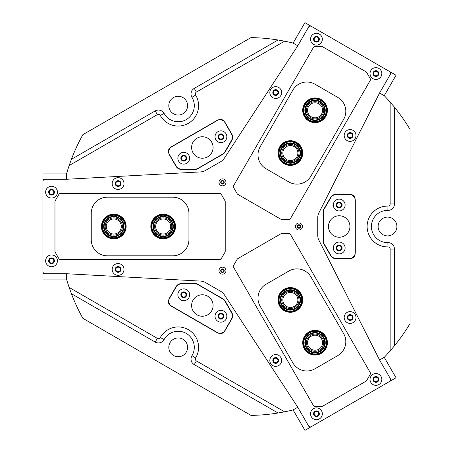 <?xml version="1.0" encoding="UTF-8"?>
<svg xmlns="http://www.w3.org/2000/svg" width="453" height="453" viewBox="0 0 453 453"><rect width="100%" height="100%" fill="white"/><g stroke="black" fill="none" stroke-linecap="round" stroke-linejoin="round"><path stroke-width="0.68" d="M318.81 103.794A7.514 7.514 0 0 0 308.55 106.546A7.514 7.514 0 0 0 311.296 116.806A7.514 7.514 0 0 0 321.562 114.06A7.514 7.514 0 0 0 318.81 103.794M294.676 145.606A8.613 8.613 0 0 0 282.91 148.754A8.613 8.613 0 0 0 286.058 160.521A8.613 8.613 0 0 0 297.825 157.372A8.613 8.613 0 0 0 294.676 145.606M294.122 146.557A7.514 7.514 0 0 0 283.861 149.303A7.514 7.514 0 0 0 286.607 159.569A7.514 7.514 0 0 0 296.874 156.817A7.514 7.514 0 0 0 294.122 146.557M318.759 102.525A8.613 8.613 0 0 0 307.428 106.291A8.613 8.613 0 0 0 310.747 117.763A8.613 8.613 0 0 0 322.338 114.898A8.613 8.613 0 0 0 319.937 103.205L318.838 102.571M106.279 226.5A7.514 7.514 0 0 0 113.794 234.014A7.514 7.514 0 0 0 121.308 226.5A7.514 7.514 0 0 0 113.794 218.986A7.514 7.514 0 0 0 106.279 226.5M154.558 226.5A8.613 8.613 0 0 0 163.171 235.113A8.613 8.613 0 0 0 171.783 226.5A8.613 8.613 0 0 0 163.171 217.887A8.613 8.613 0 0 0 154.558 226.5M155.656 226.5A7.514 7.514 0 0 0 163.171 234.014A7.514 7.514 0 0 0 170.685 226.5A7.514 7.514 0 0 0 163.171 218.986A7.514 7.514 0 0 0 155.656 226.5M105.204 227.18A8.613 8.613 0 0 0 114.133 235.107A8.613 8.613 0 0 0 122.406 226.5A8.613 8.613 0 0 0 114.133 217.893A8.613 8.613 0 0 0 105.204 225.821L105.204 227.089M318.81 349.206A7.514 7.514 0 0 0 321.562 338.94A7.514 7.514 0 0 0 311.296 336.194A7.514 7.514 0 0 0 308.55 346.454A7.514 7.514 0 0 0 318.81 349.206M294.676 307.394A8.613 8.613 0 0 0 297.825 295.628A8.613 8.613 0 0 0 286.058 292.479A8.613 8.613 0 0 0 282.91 304.246A8.613 8.613 0 0 0 294.676 307.394M294.122 306.443A7.514 7.514 0 0 0 296.874 296.183A7.514 7.514 0 0 0 286.607 293.431A7.514 7.514 0 0 0 283.861 303.697A7.514 7.514 0 0 0 294.122 306.443M319.937 349.795A8.613 8.613 0 0 0 322.338 338.102A8.613 8.613 0 0 0 310.747 335.237A8.613 8.613 0 0 0 307.428 346.709A8.613 8.613 0 0 0 318.759 350.475L319.863 349.841M220.939 313.538A2.712 2.712 0 0 0 218.233 316.251A2.712 2.712 0 0 0 220.939 318.957A2.712 2.712 0 0 0 223.652 316.251A2.712 2.712 0 0 0 220.939 313.538M220.939 313.997A2.254 2.254 0 0 0 218.686 316.251A2.254 2.254 0 0 0 220.939 318.504A2.254 2.254 0 0 0 223.193 316.251A2.254 2.254 0 0 0 220.939 313.997M183.759 292.072A2.712 2.712 0 0 0 181.047 294.778A2.712 2.712 0 0 0 183.759 297.491A2.712 2.712 0 0 0 186.466 294.778A2.712 2.712 0 0 0 183.759 292.072M183.759 292.525A2.254 2.254 0 0 0 181.5 294.778A2.254 2.254 0 0 0 183.759 297.038A2.254 2.254 0 0 0 186.013 294.778A2.254 2.254 0 0 0 183.759 292.525M183.759 155.509A2.712 2.712 0 0 0 181.047 158.222A2.712 2.712 0 0 0 183.759 160.928A2.712 2.712 0 0 0 186.466 158.222A2.712 2.712 0 0 0 183.759 155.509M183.759 155.962A2.254 2.254 0 0 0 181.5 158.222A2.254 2.254 0 0 0 183.759 160.475A2.254 2.254 0 0 0 186.013 158.222A2.254 2.254 0 0 0 183.759 155.962M220.939 134.043A2.712 2.712 0 0 0 218.233 136.749A2.712 2.712 0 0 0 220.939 139.462A2.712 2.712 0 0 0 223.652 136.749A2.712 2.712 0 0 0 220.939 134.043M220.939 134.496A2.254 2.254 0 0 0 218.686 136.749A2.254 2.254 0 0 0 220.939 139.003A2.254 2.254 0 0 0 223.193 136.749A2.254 2.254 0 0 0 220.939 134.496M339.206 202.321A2.712 2.712 0 0 0 336.494 205.033A2.712 2.712 0 0 0 339.206 207.74A2.712 2.712 0 0 0 341.919 205.033A2.712 2.712 0 0 0 339.206 202.321M339.206 202.78A2.254 2.254 0 0 0 336.953 205.033A2.254 2.254 0 0 0 339.206 207.287A2.254 2.254 0 0 0 341.46 205.033A2.254 2.254 0 0 0 339.206 202.78M339.206 245.26A2.712 2.712 0 0 0 336.494 247.967A2.712 2.712 0 0 0 339.206 250.679A2.712 2.712 0 0 0 341.919 247.967A2.712 2.712 0 0 0 339.206 245.26M339.206 245.713A2.254 2.254 0 0 0 336.953 247.967A2.254 2.254 0 0 0 339.206 250.22A2.254 2.254 0 0 0 341.46 247.967A2.254 2.254 0 0 0 339.206 245.713M222.474 181.002A1.342 1.342 0 0 0 221.132 182.344A1.342 1.342 0 0 0 222.474 183.686A1.342 1.342 0 0 0 223.816 182.344A1.342 1.342 0 0 0 222.474 181.002M222.474 269.314A1.342 1.342 0 0 0 221.132 270.656A1.342 1.342 0 0 0 222.474 271.998A1.342 1.342 0 0 0 223.816 270.656A1.342 1.342 0 0 0 222.474 269.314M298.952 225.158A1.342 1.342 0 0 0 297.615 226.5A1.342 1.342 0 0 0 298.952 227.842A1.342 1.342 0 0 0 300.294 226.5A1.342 1.342 0 0 0 298.952 225.158M350.09 132.78A2.712 2.712 0 0 0 347.383 135.487A2.712 2.712 0 0 0 350.09 138.199A2.712 2.712 0 0 0 352.802 135.487A2.712 2.712 0 0 0 350.09 132.78M350.09 133.233A2.254 2.254 0 0 0 347.836 135.487A2.254 2.254 0 0 0 350.09 137.74A2.254 2.254 0 0 0 352.349 135.487A2.254 2.254 0 0 0 350.09 133.233M275.724 89.841A2.712 2.712 0 0 0 273.017 92.554A2.712 2.712 0 0 0 275.724 95.26A2.712 2.712 0 0 0 278.436 92.554A2.712 2.712 0 0 0 275.724 89.841M275.724 90.3A2.254 2.254 0 0 0 273.47 92.554A2.254 2.254 0 0 0 275.724 94.807A2.254 2.254 0 0 0 277.978 92.554A2.254 2.254 0 0 0 275.724 90.3M275.724 357.74A2.712 2.712 0 0 0 273.017 360.446A2.712 2.712 0 0 0 275.724 363.159A2.712 2.712 0 0 0 278.436 360.446A2.712 2.712 0 0 0 275.724 357.74M275.724 358.193A2.254 2.254 0 0 0 273.47 360.446A2.254 2.254 0 0 0 275.724 362.7A2.254 2.254 0 0 0 277.978 360.446A2.254 2.254 0 0 0 275.724 358.193M350.09 314.801A2.712 2.712 0 0 0 347.383 317.513A2.712 2.712 0 0 0 350.09 320.22A2.712 2.712 0 0 0 352.802 317.513A2.712 2.712 0 0 0 350.09 314.801M350.09 315.26A2.254 2.254 0 0 0 347.836 317.513A2.254 2.254 0 0 0 350.09 319.767A2.254 2.254 0 0 0 352.349 317.513A2.254 2.254 0 0 0 350.09 315.26M118.086 180.855A2.712 2.712 0 0 0 115.379 183.561A2.712 2.712 0 0 0 118.086 186.274A2.712 2.712 0 0 0 120.798 183.561A2.712 2.712 0 0 0 118.086 180.855M118.086 181.308A2.254 2.254 0 0 0 115.832 183.561A2.254 2.254 0 0 0 118.086 185.821A2.254 2.254 0 0 0 120.339 183.561A2.254 2.254 0 0 0 118.086 181.308M118.086 266.726A2.712 2.712 0 0 0 115.379 269.439A2.712 2.712 0 0 0 118.086 272.145A2.712 2.712 0 0 0 120.798 269.439A2.712 2.712 0 0 0 118.086 266.726M118.086 267.179A2.254 2.254 0 0 0 115.832 269.439A2.254 2.254 0 0 0 118.086 271.692A2.254 2.254 0 0 0 120.339 269.439A2.254 2.254 0 0 0 118.086 267.179M293.119 43.103L304.926 22.65L309.575 25.334L297.768 45.787L292.989 43.024A188.918 188.918 0 0 0 284.603 41.166L196.392 92.095A2.146 2.146 0 0 0 195.634 95.068A20.396 20.396 0 0 1 178.199 126.047A20.396 20.396 0 0 1 160.317 115.458A2.146 2.146 0 0 0 157.361 114.632L69.15 165.56A188.918 188.918 0 0 0 66.563 173.748L66.563 179.258M69.15 165.56L71.404 159.303L155.215 110.917A6.438 6.438 0 0 1 164.082 113.397A16.098 16.098 0 0 0 192.231 113.55A16.098 16.098 0 0 0 191.959 97.299A6.438 6.438 0 0 1 194.246 88.38L278.051 39.994L284.603 41.166M384.218 357.304L396.03 377.751L391.381 380.435L379.574 359.988L384.354 357.224A188.918 188.918 0 0 0 390.152 350.894L390.152 249.037A2.146 2.146 0 0 0 387.961 246.891A20.396 20.396 0 0 1 367.117 226.5A20.396 20.396 0 0 1 387.961 206.109A2.146 2.146 0 0 0 390.152 203.963L390.152 102.106A188.918 188.918 0 0 0 384.354 95.776L379.58 93.018L391.381 72.565L396.03 75.249L384.218 95.696M390.152 102.106L394.444 107.191L394.444 203.963A6.438 6.438 0 0 1 387.864 210.402A16.098 16.098 0 0 0 371.409 226.5A16.098 16.098 0 0 0 387.864 242.598A6.438 6.438 0 0 1 394.444 249.037L394.444 345.809L390.152 350.894M284.603 411.834L278.051 413.006L194.246 364.62A6.438 6.438 0 0 1 191.959 355.701A16.098 16.098 0 0 0 186.245 333.402A16.098 16.098 0 0 0 164.082 339.603A6.438 6.438 0 0 1 155.215 342.083L71.404 293.697L69.15 287.44L157.361 338.368A2.146 2.146 0 0 0 160.317 337.542A20.396 20.396 0 0 1 188.397 329.682A20.396 20.396 0 0 1 195.634 357.932A2.146 2.146 0 0 0 196.392 360.905L284.603 411.834A188.918 188.918 0 0 0 292.989 409.976L297.757 407.224L309.575 427.666L304.926 430.35L293.119 409.897M387.508 235.894A9.394 9.394 0 0 1 378.119 226.5A9.394 9.394 0 0 1 387.508 217.106A9.394 9.394 0 0 1 396.902 226.5A9.394 9.394 0 0 1 387.508 235.894M178.199 356.738A9.394 9.394 0 0 1 168.805 347.349A9.394 9.394 0 0 1 178.199 337.955A9.394 9.394 0 0 1 187.587 347.349A9.394 9.394 0 0 1 178.199 356.738M178.199 115.045A9.394 9.394 0 0 1 168.805 105.651A9.394 9.394 0 0 1 178.199 96.263A9.394 9.394 0 0 1 187.587 105.651A9.394 9.394 0 0 1 178.199 115.045M66.563 273.742L66.563 279.252A188.918 188.918 0 0 0 69.15 287.44M194.728 283.521L181.579 283.521A6.438 6.438 0 0 0 176.002 286.743L169.632 297.78A6.438 6.438 0 0 0 171.987 306.579L216.608 332.338A6.438 6.438 0 0 0 225.407 329.982L231.777 318.94A6.438 6.438 0 0 0 231.777 312.502L225.203 301.115A6.438 6.438 0 0 0 222.848 298.759L197.95 284.382A6.438 6.438 0 0 0 194.728 283.521M225.203 151.885L231.777 140.498A6.438 6.438 0 0 0 231.777 134.06L225.407 123.018A6.438 6.438 0 0 0 216.608 120.662L171.987 146.421A6.438 6.438 0 0 0 169.632 155.22L176.002 166.257A6.438 6.438 0 0 0 181.579 169.479L194.728 169.479A6.438 6.438 0 0 0 197.95 168.618L222.848 154.241A6.438 6.438 0 0 0 225.203 151.885M323.969 244.093L330.543 255.481A6.438 6.438 0 0 0 336.12 258.703L348.867 258.703A6.438 6.438 0 0 0 355.311 252.264L355.311 200.736A6.438 6.438 0 0 0 348.867 194.297L336.12 194.297A6.438 6.438 0 0 0 330.543 197.519L323.969 208.907A6.438 6.438 0 0 0 323.108 212.123L323.108 240.877A6.438 6.438 0 0 0 323.969 244.093M71.404 293.697A188.918 188.918 0 0 0 82.876 318.34L250.973 415.395A188.918 188.918 0 0 0 278.051 413.006M394.444 345.809A188.918 188.918 0 0 0 410.05 323.55L410.05 129.45A188.918 188.918 0 0 0 394.444 107.191M278.051 39.994A188.918 188.918 0 0 0 250.973 37.605L82.876 134.66A188.918 188.918 0 0 0 71.404 159.303M345.112 247.967A5.906 5.906 0 0 0 339.206 242.066A5.906 5.906 0 0 0 333.3 247.967A5.906 5.906 0 0 0 339.206 253.873A5.906 5.906 0 0 0 345.112 247.967M342.106 247.967A2.899 2.899 0 0 0 339.206 245.067A2.899 2.899 0 0 0 336.307 247.967A2.899 2.899 0 0 0 339.206 250.866A2.899 2.899 0 0 0 342.106 247.967M345.112 205.033A5.906 5.906 0 0 0 339.206 199.127A5.906 5.906 0 0 0 333.3 205.033A5.906 5.906 0 0 0 339.206 210.934A5.906 5.906 0 0 0 345.112 205.033M342.106 205.033A2.899 2.899 0 0 0 339.206 202.134A2.899 2.899 0 0 0 336.307 205.033A2.899 2.899 0 0 0 339.206 207.933A2.899 2.899 0 0 0 342.106 205.033M349.942 226.5A10.736 10.736 0 0 0 339.206 215.764A10.736 10.736 0 0 0 328.47 226.5A10.736 10.736 0 0 0 339.206 237.236A10.736 10.736 0 0 0 349.942 226.5M350.582 194.513L336.46 194.513A6.653 6.653 0 0 0 330.696 197.842L324.212 209.071A6.653 6.653 0 0 0 323.323 212.395L323.323 240.605A6.653 6.653 0 0 0 324.212 243.929L330.696 255.158A6.653 6.653 0 0 0 336.46 258.487L350.582 258.487A4.507 4.507 0 0 0 355.095 253.98L355.095 199.02A4.507 4.507 0 0 0 350.582 194.513M180.804 299.892A5.906 5.906 0 0 0 188.867 297.734A5.906 5.906 0 0 0 186.71 289.671A5.906 5.906 0 0 0 178.646 291.828A5.906 5.906 0 0 0 180.804 299.892M182.31 297.293A2.899 2.899 0 0 0 186.268 296.228A2.899 2.899 0 0 0 185.203 292.27A2.899 2.899 0 0 0 181.245 293.334A2.899 2.899 0 0 0 182.31 297.293M217.989 321.364A5.906 5.906 0 0 0 226.053 319.201A5.906 5.906 0 0 0 223.89 311.137A5.906 5.906 0 0 0 215.826 313.295A5.906 5.906 0 0 0 217.989 321.364M219.49 318.759A2.899 2.899 0 0 0 223.448 317.7A2.899 2.899 0 0 0 222.389 313.736A2.899 2.899 0 0 0 218.431 314.801A2.899 2.899 0 0 0 219.49 318.759M196.981 314.812A10.736 10.736 0 0 0 211.647 310.883A10.736 10.736 0 0 0 207.717 296.217A10.736 10.736 0 0 0 193.052 300.146A10.736 10.736 0 0 0 196.981 314.812M224.36 331.364L231.426 319.127A6.653 6.653 0 0 0 231.426 312.474L224.943 301.245A6.653 6.653 0 0 0 222.508 298.81L198.08 284.705A6.653 6.653 0 0 0 194.75 283.816L181.783 283.816A6.653 6.653 0 0 0 176.019 287.14L168.958 299.376A4.507 4.507 0 0 0 170.605 305.532L218.204 333.012A4.507 4.507 0 0 0 224.36 331.364M217.989 131.636A5.906 5.906 0 0 0 215.826 139.705A5.906 5.906 0 0 0 223.89 141.863A5.906 5.906 0 0 0 226.053 133.799A5.906 5.906 0 0 0 217.989 131.636M219.49 134.241A2.899 2.899 0 0 0 218.431 138.199A2.899 2.899 0 0 0 222.389 139.264A2.899 2.899 0 0 0 223.448 135.3A2.899 2.899 0 0 0 219.49 134.241M180.804 153.108A5.906 5.906 0 0 0 178.646 161.172A5.906 5.906 0 0 0 186.71 163.329A5.906 5.906 0 0 0 188.867 155.266A5.906 5.906 0 0 0 180.804 153.108M182.31 155.707A2.899 2.899 0 0 0 181.245 159.666A2.899 2.899 0 0 0 185.203 160.73A2.899 2.899 0 0 0 186.268 156.772A2.899 2.899 0 0 0 182.31 155.707M196.981 138.188A10.736 10.736 0 0 0 193.052 152.854A10.736 10.736 0 0 0 207.717 156.783A10.736 10.736 0 0 0 211.647 142.117A10.736 10.736 0 0 0 196.981 138.188M168.958 153.624L176.019 165.86A6.653 6.653 0 0 0 181.783 169.184L194.75 169.184A6.653 6.653 0 0 0 198.08 168.295L222.508 154.19A6.653 6.653 0 0 0 224.943 151.755L231.426 140.526A6.653 6.653 0 0 0 231.426 133.873L224.36 121.636A4.507 4.507 0 0 0 218.204 119.988L170.605 147.468A4.507 4.507 0 0 0 168.958 153.624M54.247 192.151A2.712 2.712 0 0 0 51.534 189.439A2.712 2.712 0 0 0 48.828 192.151A2.712 2.712 0 0 0 51.534 194.864A2.712 2.712 0 0 0 54.247 192.151M53.788 192.151A2.254 2.254 0 0 0 51.534 189.898A2.254 2.254 0 0 0 49.281 192.151A2.254 2.254 0 0 0 51.534 194.405A2.254 2.254 0 0 0 53.788 192.151M54.247 260.849A2.712 2.712 0 0 0 51.534 258.136A2.712 2.712 0 0 0 48.828 260.849A2.712 2.712 0 0 0 51.534 263.561A2.712 2.712 0 0 0 54.247 260.849M53.788 260.849A2.254 2.254 0 0 0 51.534 258.595A2.254 2.254 0 0 0 49.281 260.849A2.254 2.254 0 0 0 51.534 263.102A2.254 2.254 0 0 0 53.788 260.849M66.563 279.099L42.95 279.099L42.95 173.901L66.563 173.901M66.563 179.269L42.95 179.269M42.95 273.731L66.563 273.731M315.084 411.443A2.712 2.712 0 0 0 314.088 415.146A2.712 2.712 0 0 0 317.791 416.137A2.712 2.712 0 0 0 318.782 412.434A2.712 2.712 0 0 0 315.084 411.443M315.311 411.839A2.254 2.254 0 0 0 314.484 414.914A2.254 2.254 0 0 0 317.564 415.741A2.254 2.254 0 0 0 318.391 412.66A2.254 2.254 0 0 0 315.311 411.839M374.574 377.094A2.712 2.712 0 0 0 373.583 380.797A2.712 2.712 0 0 0 377.287 381.788A2.712 2.712 0 0 0 378.278 378.085A2.712 2.712 0 0 0 374.574 377.094M374.807 377.491A2.254 2.254 0 0 0 373.98 380.565A2.254 2.254 0 0 0 377.06 381.392A2.254 2.254 0 0 0 377.881 378.312A2.254 2.254 0 0 0 374.807 377.491M391.381 380.435L309.575 427.666M374.574 75.906A2.712 2.712 0 0 0 378.278 74.915A2.712 2.712 0 0 0 377.287 71.212A2.712 2.712 0 0 0 373.583 72.203A2.712 2.712 0 0 0 374.574 75.906M374.807 75.509A2.254 2.254 0 0 0 377.881 74.688A2.254 2.254 0 0 0 377.06 71.608A2.254 2.254 0 0 0 373.98 72.435A2.254 2.254 0 0 0 374.807 75.509M315.084 41.557A2.712 2.712 0 0 0 318.782 40.566A2.712 2.712 0 0 0 317.791 36.863A2.712 2.712 0 0 0 314.088 37.854A2.712 2.712 0 0 0 315.084 41.557M315.311 41.161A2.254 2.254 0 0 0 318.391 40.34A2.254 2.254 0 0 0 317.564 37.259A2.254 2.254 0 0 0 314.484 38.086A2.254 2.254 0 0 0 315.311 41.161M309.575 25.334L391.381 72.565M298.952 229.988A3.488 3.488 0 0 0 302.445 226.5A3.488 3.488 0 0 0 298.952 223.012A3.488 3.488 0 0 0 295.464 226.5A3.488 3.488 0 0 0 298.952 229.988M298.952 228.272A1.772 1.772 0 0 0 300.724 226.5A1.772 1.772 0 0 0 298.952 224.728A1.772 1.772 0 0 0 297.185 226.5A1.772 1.772 0 0 0 298.952 228.272M222.474 274.144A3.488 3.488 0 0 0 225.962 270.656A3.488 3.488 0 0 0 222.474 267.168A3.488 3.488 0 0 0 218.986 270.656A3.488 3.488 0 0 0 222.474 274.144M222.474 272.429A1.772 1.772 0 0 0 224.246 270.656A1.772 1.772 0 0 0 222.474 268.884A1.772 1.772 0 0 0 220.702 270.656A1.772 1.772 0 0 0 222.474 272.429M222.474 185.832A3.488 3.488 0 0 0 225.962 182.344A3.488 3.488 0 0 0 222.474 178.856A3.488 3.488 0 0 0 218.986 182.344A3.488 3.488 0 0 0 222.474 185.832M222.474 184.116A1.772 1.772 0 0 0 224.246 182.344A1.772 1.772 0 0 0 222.474 180.571A1.772 1.772 0 0 0 220.702 182.344A1.772 1.772 0 0 0 222.474 184.116M311.438 26.404A2.146 2.146 0 0 0 308.504 27.191L298.21 45.017A32.203 32.203 0 0 1 297.287 46.523L224.32 158.25A10.736 10.736 0 0 1 220.702 161.676L205.464 170.475A10.736 10.736 0 0 1 200.685 171.897L67.446 179.224A32.203 32.203 0 0 1 65.679 179.269L45.096 179.269A2.146 2.146 0 0 0 42.95 181.415L42.95 271.585A2.146 2.146 0 0 0 45.096 273.731L65.679 273.731A32.203 32.203 0 0 1 67.446 273.776L200.685 281.103A10.736 10.736 0 0 1 205.464 282.525L220.702 291.324A10.736 10.736 0 0 1 224.32 294.75L297.287 406.477A32.203 32.203 0 0 1 298.21 407.983L308.504 425.809A2.146 2.146 0 0 0 311.438 426.596L389.518 381.511A2.146 2.146 0 0 0 390.305 378.578L380.016 360.752A32.203 32.203 0 0 1 379.172 359.195L318.895 240.147A10.736 10.736 0 0 1 317.74 235.3L317.74 217.7A10.736 10.736 0 0 1 318.895 212.853L379.172 93.805A32.203 32.203 0 0 1 380.016 92.248L390.305 74.422A2.146 2.146 0 0 0 389.518 71.489L311.438 26.404M350.09 323.414A5.906 5.906 0 0 0 355.996 317.513A5.906 5.906 0 0 0 350.09 311.607A5.906 5.906 0 0 0 344.189 317.513A5.906 5.906 0 0 0 350.09 323.414M350.09 320.413A2.899 2.899 0 0 0 352.989 317.513A2.899 2.899 0 0 0 350.09 314.614A2.899 2.899 0 0 0 347.196 317.513A2.899 2.899 0 0 0 350.09 320.413M375.933 385.344A5.906 5.906 0 0 0 381.834 379.438A5.906 5.906 0 0 0 375.933 373.538A5.906 5.906 0 0 0 370.027 379.438A5.906 5.906 0 0 0 375.933 385.344M375.933 382.338A2.899 2.899 0 0 0 378.827 379.438A2.899 2.899 0 0 0 375.933 376.545A2.899 2.899 0 0 0 373.034 379.438A2.899 2.899 0 0 0 375.933 382.338M316.437 419.693A5.906 5.906 0 0 0 322.343 413.787A5.906 5.906 0 0 0 316.437 407.887A5.906 5.906 0 0 0 310.531 413.787A5.906 5.906 0 0 0 316.437 419.693M316.437 416.686A2.899 2.899 0 0 0 319.337 413.787A2.899 2.899 0 0 0 316.437 410.894A2.899 2.899 0 0 0 313.538 413.787A2.899 2.899 0 0 0 316.437 416.686M275.724 366.352A5.906 5.906 0 0 0 281.63 360.446A5.906 5.906 0 0 0 275.724 354.546A5.906 5.906 0 0 0 269.824 360.446A5.906 5.906 0 0 0 275.724 366.352M275.724 363.346A2.899 2.899 0 0 0 278.623 360.446A2.899 2.899 0 0 0 275.724 357.553A2.899 2.899 0 0 0 272.825 360.446A2.899 2.899 0 0 0 275.724 363.346M51.534 266.755A5.906 5.906 0 0 0 57.44 260.849A5.906 5.906 0 0 0 51.534 254.943A5.906 5.906 0 0 0 45.634 260.849A5.906 5.906 0 0 0 51.534 266.755M51.534 263.748A2.899 2.899 0 0 0 54.434 260.849A2.899 2.899 0 0 0 51.534 257.95A2.899 2.899 0 0 0 48.635 260.849A2.899 2.899 0 0 0 51.534 263.748M118.086 275.339A5.906 5.906 0 0 0 123.992 269.439A5.906 5.906 0 0 0 118.086 263.533A5.906 5.906 0 0 0 112.185 269.439A5.906 5.906 0 0 0 118.086 275.339M118.086 272.332A2.899 2.899 0 0 0 120.985 269.439A2.899 2.899 0 0 0 118.086 266.54A2.899 2.899 0 0 0 115.187 269.439A2.899 2.899 0 0 0 118.086 272.332M118.086 189.467A5.906 5.906 0 0 0 123.992 183.561A5.906 5.906 0 0 0 118.086 177.661A5.906 5.906 0 0 0 112.185 183.561A5.906 5.906 0 0 0 118.086 189.467M118.086 186.46A2.899 2.899 0 0 0 120.985 183.561A2.899 2.899 0 0 0 118.086 180.668A2.899 2.899 0 0 0 115.187 183.561A2.899 2.899 0 0 0 118.086 186.46M51.534 198.057A5.906 5.906 0 0 0 57.44 192.151A5.906 5.906 0 0 0 51.534 186.245A5.906 5.906 0 0 0 45.634 192.151A5.906 5.906 0 0 0 51.534 198.057M51.534 195.05A2.899 2.899 0 0 0 54.434 192.151A2.899 2.899 0 0 0 51.534 189.252A2.899 2.899 0 0 0 48.635 192.151A2.899 2.899 0 0 0 51.534 195.05M316.437 45.113A5.906 5.906 0 0 0 322.343 39.213A5.906 5.906 0 0 0 316.437 33.307A5.906 5.906 0 0 0 310.531 39.213A5.906 5.906 0 0 0 316.437 45.113M316.437 42.106A2.899 2.899 0 0 0 319.337 39.213A2.899 2.899 0 0 0 316.437 36.314A2.899 2.899 0 0 0 313.538 39.213A2.899 2.899 0 0 0 316.437 42.106M375.933 79.462A5.906 5.906 0 0 0 381.834 73.562A5.906 5.906 0 0 0 375.933 67.656A5.906 5.906 0 0 0 370.027 73.562A5.906 5.906 0 0 0 375.933 79.462M375.933 76.455A2.899 2.899 0 0 0 378.827 73.562A2.899 2.899 0 0 0 375.933 70.662A2.899 2.899 0 0 0 373.034 73.562A2.899 2.899 0 0 0 375.933 76.455M350.09 141.393A5.906 5.906 0 0 0 355.996 135.487A5.906 5.906 0 0 0 350.09 129.586A5.906 5.906 0 0 0 344.189 135.487A5.906 5.906 0 0 0 350.09 141.393M350.09 138.386A2.899 2.899 0 0 0 352.989 135.487A2.899 2.899 0 0 0 350.09 132.587A2.899 2.899 0 0 0 347.196 135.487A2.899 2.899 0 0 0 350.09 138.386M275.724 98.454A5.906 5.906 0 0 0 281.63 92.554A5.906 5.906 0 0 0 275.724 86.648A5.906 5.906 0 0 0 269.824 92.554A5.906 5.906 0 0 0 275.724 98.454M275.724 95.447A2.899 2.899 0 0 0 278.623 92.554A2.899 2.899 0 0 0 275.724 89.654A2.899 2.899 0 0 0 272.825 92.554A2.899 2.899 0 0 0 275.724 95.447M289.342 233.538L281.573 233.538A1.076 1.076 0 0 0 281.036 233.686L237.655 258.731A1.076 1.076 0 0 0 237.264 259.122L233.38 265.849A1.076 1.076 0 0 0 233.38 266.925L313.544 405.769A1.076 1.076 0 0 0 314.473 406.307L322.242 406.307A1.076 1.076 0 0 0 322.779 406.16L366.154 381.12A1.076 1.076 0 0 0 366.551 380.724L370.435 373.997A1.076 1.076 0 0 0 370.435 372.921L290.271 234.076A1.076 1.076 0 0 0 289.342 233.538M221.183 258.81L225.067 252.083A1.076 1.076 0 0 0 225.215 251.545L225.215 201.455A1.076 1.076 0 0 0 225.067 200.917L221.183 194.19A1.076 1.076 0 0 0 220.254 193.652L59.932 193.652A1.076 1.076 0 0 0 58.998 194.19L55.113 200.917A1.076 1.076 0 0 0 54.972 201.455L54.972 251.545A1.076 1.076 0 0 0 55.113 252.083L58.998 258.81A1.076 1.076 0 0 0 59.932 259.348L220.254 259.348A1.076 1.076 0 0 0 221.183 258.81M233.38 187.151L237.264 193.878A1.076 1.076 0 0 0 237.655 194.269L281.036 219.314A1.076 1.076 0 0 0 281.573 219.462L289.342 219.462A1.076 1.076 0 0 0 290.271 218.924L370.435 80.079A1.076 1.076 0 0 0 370.435 79.003L366.551 72.276A1.076 1.076 0 0 0 366.154 71.88L322.779 46.84A1.076 1.076 0 0 0 322.242 46.693L314.473 46.693A1.076 1.076 0 0 0 313.544 47.231L233.38 186.075A1.076 1.076 0 0 0 233.38 187.151M284.195 163.754A12.344 12.344 0 0 1 279.677 146.891A12.344 12.344 0 0 1 296.539 142.372A12.344 12.344 0 0 1 301.058 159.235A12.344 12.344 0 0 1 284.195 163.754M308.884 120.991A12.344 12.344 0 0 1 304.365 104.128A12.344 12.344 0 0 1 321.228 99.609A12.344 12.344 0 0 1 325.747 116.472A12.344 12.344 0 0 1 308.884 120.991M266.053 168.771L288.918 181.976A16.098 16.098 0 0 0 310.917 176.081L343.651 119.377A16.098 16.098 0 0 0 337.762 97.384L314.892 84.179A16.098 16.098 0 0 0 292.898 90.073L260.158 146.778A16.098 16.098 0 0 0 266.053 168.771M175.515 226.5A12.344 12.344 0 0 1 163.171 238.844A12.344 12.344 0 0 1 150.826 226.5A12.344 12.344 0 0 1 163.171 214.156A12.344 12.344 0 0 1 175.515 226.5M126.138 226.5A12.344 12.344 0 0 1 113.794 238.844A12.344 12.344 0 0 1 101.449 226.5A12.344 12.344 0 0 1 113.794 214.156A12.344 12.344 0 0 1 126.138 226.5M188.929 239.705L188.929 213.295A16.098 16.098 0 0 0 172.831 197.197L107.355 197.197A16.098 16.098 0 0 0 91.251 213.295L91.251 239.705A16.098 16.098 0 0 0 107.355 255.803L172.831 255.803A16.098 16.098 0 0 0 188.929 239.705M284.195 289.246A12.344 12.344 0 0 1 301.058 293.765A12.344 12.344 0 0 1 296.539 310.628A12.344 12.344 0 0 1 279.677 306.109A12.344 12.344 0 0 1 284.195 289.246M308.884 332.009A12.344 12.344 0 0 1 325.747 336.528A12.344 12.344 0 0 1 321.228 353.391A12.344 12.344 0 0 1 304.365 348.872A12.344 12.344 0 0 1 308.884 332.009M288.918 271.024L266.053 284.229A16.098 16.098 0 0 0 260.158 306.222L292.898 362.927A16.098 16.098 0 0 0 314.892 368.821L337.762 355.616A16.098 16.098 0 0 0 343.651 333.623L310.917 276.919A16.098 16.098 0 0 0 288.918 271.024M282.185 307.689A11.268 11.268 0 0 0 298.119 308.119A11.268 11.268 0 0 0 298.55 292.185A11.268 11.268 0 0 0 282.615 291.755A11.268 11.268 0 0 0 282.185 307.689M298.935 291.817A11.806 11.806 0 0 1 298.487 308.51A11.806 11.806 0 0 1 281.794 308.057A11.806 11.806 0 0 1 282.247 291.37A11.806 11.806 0 0 1 298.935 291.817M282.966 306.953A10.198 10.198 0 0 1 283.351 292.536A10.198 10.198 0 0 1 297.768 292.921A10.198 10.198 0 0 1 297.383 307.338A10.198 10.198 0 0 1 282.966 306.953M297.378 293.295A9.66 9.66 0 0 0 283.72 292.927A9.66 9.66 0 0 0 283.357 306.585A9.66 9.66 0 0 0 297.009 306.947A9.66 9.66 0 0 0 297.378 293.295M305.588 348.816A11.268 11.268 0 0 0 321.171 352.162A11.268 11.268 0 0 0 324.524 336.579A11.268 11.268 0 0 0 308.935 333.232A11.268 11.268 0 0 0 305.588 348.816M324.971 336.29A11.806 11.806 0 0 1 321.466 352.615A11.806 11.806 0 0 1 305.141 349.11A11.806 11.806 0 0 1 308.646 332.779A11.806 11.806 0 0 1 324.971 336.29M306.488 348.232A10.198 10.198 0 0 1 309.518 334.133A10.198 10.198 0 0 1 323.618 337.162A10.198 10.198 0 0 1 320.588 351.262A10.198 10.198 0 0 1 306.488 348.232M323.17 337.457A9.66 9.66 0 0 0 309.812 334.586A9.66 9.66 0 0 0 306.941 347.944A9.66 9.66 0 0 0 320.299 350.815A9.66 9.66 0 0 0 323.17 337.457M325.084 115.441A11.268 11.268 0 0 0 320.192 100.272A11.268 11.268 0 0 0 305.022 105.164A11.268 11.268 0 0 0 309.914 120.334A11.268 11.268 0 0 0 325.084 115.441M304.546 104.92A11.806 11.806 0 0 1 320.441 99.79A11.806 11.806 0 0 1 325.565 115.685A11.806 11.806 0 0 1 309.671 120.809A11.806 11.806 0 0 1 304.546 104.92M324.133 114.949A10.198 10.198 0 0 1 310.407 119.377A10.198 10.198 0 0 1 305.979 105.651A10.198 10.198 0 0 1 319.705 101.229A10.198 10.198 0 0 1 324.133 114.949M306.455 105.894A9.66 9.66 0 0 0 310.65 118.901A9.66 9.66 0 0 0 323.652 114.705A9.66 9.66 0 0 0 319.461 101.704A9.66 9.66 0 0 0 306.455 105.894M113.227 215.243A11.268 11.268 0 0 0 102.537 227.066A11.268 11.268 0 0 0 114.36 237.757A11.268 11.268 0 0 0 125.051 225.934A11.268 11.268 0 0 0 113.227 215.243M114.388 238.295A11.806 11.806 0 0 1 101.999 227.095A11.806 11.806 0 0 1 113.199 214.705A11.806 11.806 0 0 1 125.589 225.905A11.806 11.806 0 0 1 114.388 238.295M113.284 216.313A10.198 10.198 0 0 1 123.98 225.99A10.198 10.198 0 0 1 114.303 236.687A10.198 10.198 0 0 1 103.607 227.01A10.198 10.198 0 0 1 113.284 216.313M114.281 236.149A9.66 9.66 0 0 0 123.443 226.013A9.66 9.66 0 0 0 113.307 216.851A9.66 9.66 0 0 0 104.145 226.987A9.66 9.66 0 0 0 114.281 236.149M301.171 156.274A11.268 11.268 0 0 0 293.578 142.259A11.268 11.268 0 0 0 279.563 149.852A11.268 11.268 0 0 0 287.157 163.867A11.268 11.268 0 0 0 301.171 156.274M279.048 149.7A11.806 11.806 0 0 1 293.731 141.744A11.806 11.806 0 0 1 301.687 156.421A11.806 11.806 0 0 1 287.004 164.382A11.806 11.806 0 0 1 279.048 149.7M300.141 155.968A10.198 10.198 0 0 1 287.462 162.837A10.198 10.198 0 0 1 280.594 150.158A10.198 10.198 0 0 1 293.272 143.29A10.198 10.198 0 0 1 300.141 155.968M281.103 150.311A9.66 9.66 0 0 0 287.615 162.321A9.66 9.66 0 0 0 299.626 155.815A9.66 9.66 0 0 0 293.119 143.799A9.66 9.66 0 0 0 281.103 150.311M160.549 215.537A11.268 11.268 0 0 0 152.208 229.122A11.268 11.268 0 0 0 165.792 237.463A11.268 11.268 0 0 0 174.133 223.878A11.268 11.268 0 0 0 160.549 215.537M165.917 237.984A11.806 11.806 0 0 1 151.687 229.246A11.806 11.806 0 0 1 160.419 215.016A11.806 11.806 0 0 1 174.654 223.754A11.806 11.806 0 0 1 165.917 237.984M160.798 216.585A10.198 10.198 0 0 1 173.086 224.127A10.198 10.198 0 0 1 165.543 236.415A10.198 10.198 0 0 1 153.256 228.873A10.198 10.198 0 0 1 160.798 216.585M165.419 235.894A9.66 9.66 0 0 0 172.565 224.252A9.66 9.66 0 0 0 160.923 217.106A9.66 9.66 0 0 0 153.777 228.748A9.66 9.66 0 0 0 165.419 235.894M191.959 97.299L195.634 95.068M155.215 110.917L157.361 114.632M387.961 246.891L387.864 242.598M390.152 249.037L394.444 249.037M387.961 206.109L387.864 210.402M390.152 203.963L394.444 203.963M164.082 113.397L160.317 115.458M194.246 88.38L196.392 92.095M157.361 338.368L155.215 342.083M160.317 337.542L164.082 339.603M195.634 357.932L191.959 355.701M196.392 360.905L194.246 364.62"/></g></svg>
